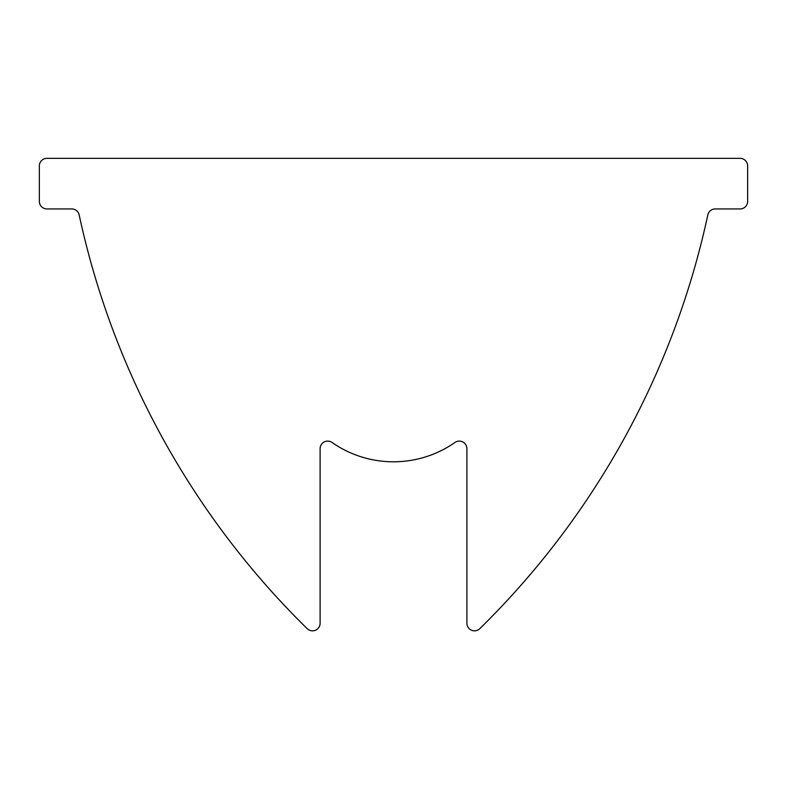 <?xml version="1.0" encoding="UTF-8"?>
<svg xmlns="http://www.w3.org/2000/svg" width="787" height="787" viewBox="0 0 787 787"><rect width="100%" height="100%" fill="white"/><g stroke="black" fill="none" stroke-linecap="round" stroke-linejoin="round"><path stroke-width="0.59" stroke-dasharray="3.94 2.95" d="M307.196 628.656A7.585 7.585 0 0 0 320.102 623.235L320.102 448.688A7.585 7.585 0 0 1 332.035 442.471A107.406 107.406 0 0 0 454.965 442.471A7.585 7.585 0 0 1 466.898 448.688L466.898 623.235A7.585 7.585 0 0 0 479.804 628.656A822.13 822.13 0 0 0 707.828 214.93A7.585 7.585 0 0 1 715.245 208.939L740.065 208.939A7.585 7.585 0 0 0 747.65 201.344L747.65 165.929A7.585 7.585 0 0 0 740.065 158.344L46.935 158.344A7.585 7.585 0 0 0 39.35 165.929L39.35 201.344A7.585 7.585 0 0 0 46.935 208.939L71.755 208.939A7.585 7.585 0 0 1 79.172 214.93A822.13 822.13 0 0 0 307.196 628.656"/><path stroke-width="1.18" d="M307.196 628.656A7.585 7.585 0 0 0 320.102 623.235L320.102 448.688A7.585 7.585 0 0 1 332.035 442.471A107.406 107.406 0 0 0 454.965 442.471A7.585 7.585 0 0 1 466.898 448.688L466.898 623.235A7.585 7.585 0 0 0 479.804 628.656A822.13 822.13 0 0 0 707.828 214.93A7.585 7.585 0 0 1 715.245 208.939L740.065 208.939A7.585 7.585 0 0 0 747.65 201.344L747.65 165.929A7.585 7.585 0 0 0 740.065 158.344L46.935 158.344A7.585 7.585 0 0 0 39.35 165.929L39.35 201.344A7.585 7.585 0 0 0 46.935 208.939L71.755 208.939A7.585 7.585 0 0 1 79.172 214.93A822.13 822.13 0 0 0 307.196 628.656"/></g></svg>
